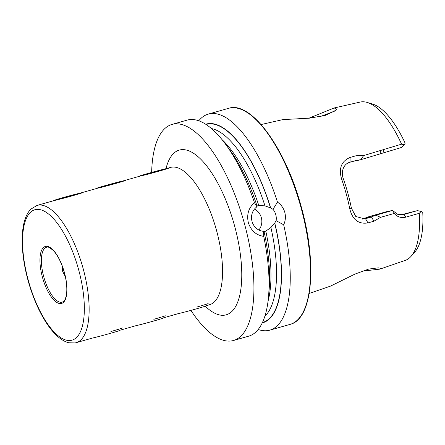 <?xml version="1.0" encoding="UTF-8"?>
<svg xmlns="http://www.w3.org/2000/svg" width="445" height="445" viewBox="0 0 445 445"><rect width="100%" height="100%" fill="white"/><g stroke="black" fill="none" stroke-linecap="round" stroke-linejoin="round"><path stroke-width="0.67" d="M308.858 118.22L334.195 107.963L336.648 109.053L335.319 110.516L325.607 115.288L309.776 118.148L282.875 119.605L261.104 124.544M334.301 111.289L319.688 116.796M309.186 293.461L330.546 286.107L354.882 274.12L368.655 269.08L378.356 267.846L380.442 268.268L379.824 269.142L361.98 271.161M125.073 180.492L123.743 180.742M80.834 192.952L97.355 188.28M82.186 192.702L80.857 192.946M75.45 342.878A71.372 27.023 -105.9 0 0 76.162 342.7A71.372 27.023 -105.9 0 0 82.876 267.59A71.372 27.023 -105.9 0 0 37.792 205.234A71.372 27.023 -105.9 0 0 37.08 205.412L54.468 200.484M167.96 168.288L166.63 168.533M123.721 180.748L140.242 176.07M62.311 266.282L62.695 271.522L65.332 276.606M258.857 229.993A13.339 12.338 78.2 0 0 261.326 217.655A13.339 12.338 78.2 0 0 254.495 209.067M283.671 224.797L276.111 220.648A13.339 12.338 78.2 0 0 275.772 214.64A13.339 12.338 78.2 0 0 273.013 209.328L277.469 202.125C281.084 204.611 283.521 207.999 284.778 212.282C285.879 216.587 285.506 220.759 283.671 224.797A112.324 42.525 74.1 0 1 269.826 330.146A112.324 42.525 74.1 0 1 258.183 329.478M276.111 220.648L274.765 223.006L270.899 227.501L265.798 231.116L264.063 231.606M268.574 296.131L269.136 289.356A103.301 39.115 74.1 0 0 264.041 231.506L263.585 231.3L263.707 236.373A112.324 42.525 74.1 0 1 268.574 296.131A112.324 42.525 74.1 0 1 248.644 336.181L233.503 340.486A112.324 42.525 74.1 0 1 190.905 310.393M263.707 236.373C256.125 235.216 250.997 230.643 248.327 222.656C246.552 214.418 248.61 207.77 254.501 202.725L256.893 206.83A13.339 12.338 78.2 0 0 252.026 221.399A13.339 12.338 78.2 0 0 263.585 231.3M323.765 115.834L332.91 111.817M419.29 213.311A82.325 31.172 74.1 0 1 411.058 256.331L414.734 252.165A79.232 29.999 74.1 0 0 422.75 212.304L421.198 211.442L419.29 213.311L405.979 217.11C401.29 218.256 397.368 217.038 394.22 213.45L380.525 217.355L373.917 221.204L367.971 222.901C358.659 224.408 352.618 219.841 349.859 209.2A86.152 32.619 -105.9 0 0 346.271 194.037A86.152 32.619 -105.9 0 0 341.621 179.096C338.534 168.405 341.348 161.196 350.07 157.463L356.011 155.756L363.626 155.578L401.579 144.158L404.294 144.764L401.301 147.529L360.762 159.699L356.834 160.283L350.059 162.191C343.44 163.81 340.636 171.965 343.451 179.085A82.959 31.411 74.1 0 1 347.929 193.475A82.959 31.411 74.1 0 1 351.383 208.076L355.772 216.476L364.7 218.912L371.464 217.01L374.779 215.508L392.473 210.452L397.574 214.279L403.17 214.685L417.443 210.624L400.667 214.902M349.859 209.2L351.383 208.076M198.776 120.784A112.324 42.525 74.1 0 1 208.321 114.087A112.324 42.525 74.1 0 1 277.469 202.125M151.634 172.421A112.324 42.525 74.1 0 1 171.998 124.428A112.324 42.525 74.1 0 1 244.472 223.752A112.324 42.525 74.1 0 1 233.503 340.486M171.998 124.428L187.139 120.117A112.324 42.525 74.1 0 1 225.17 143.663A112.324 42.525 74.1 0 1 254.501 202.725M334.195 107.963L360.161 102.072A82.325 31.172 74.1 0 1 367.259 102.456A82.325 31.172 74.1 0 1 401.579 144.158M274.765 223.006A103.301 39.115 74.1 0 1 262.238 322.92M225.17 143.663L229.22 149.131A103.301 39.115 74.1 0 1 257.138 206.269L256.893 206.83M404.294 144.764L405.156 143.212A79.232 29.999 74.1 0 0 372.576 104.063L367.259 102.456M411.058 256.331A82.325 31.172 74.1 0 1 405.228 260.397L379.824 269.142M257.01 206.296C256.331 206.28 256.921 206.002 258.779 205.468L264.986 205.879L270.632 207.904L273.013 209.328M258.69 205.484L258.779 205.468A99.385 37.63 74.1 0 0 222.038 139.619M205.673 124.227A103.301 39.115 74.1 0 1 270.632 207.904M168.371 168.36L168.088 168.288A14.891 0.373 -15.3 0 0 147.495 173.583A14.891 0.373 -15.3 0 0 139.391 176.137A14.891 0.373 -15.3 0 0 159.994 170.869A14.891 0.373 -15.3 0 0 168.088 168.288M125.484 180.57L125.201 180.492A14.891 0.373 -15.3 0 0 104.608 185.793A14.891 0.373 -15.3 0 0 96.504 188.346A14.891 0.373 -15.3 0 0 117.107 183.079A14.891 0.373 -15.3 0 0 125.201 180.492M82.598 192.78L82.314 192.702A14.891 0.373 -15.3 0 0 61.721 198.003A14.891 0.373 -15.3 0 0 53.623 200.55A14.891 0.373 -15.3 0 0 74.22 195.283A14.891 0.373 -15.3 0 0 82.314 192.702M392.473 210.452L386.121 211.776L369.967 216.359L362.224 219.135M374.779 215.508L368.271 216.865M359.599 160.022L352.891 161.379M417.443 210.624L421.198 211.442M380.525 217.355L375.942 215.185M373.917 221.204L371.464 217.01L364.839 218.389M341.621 179.096L343.451 179.085M350.07 157.463L350.059 162.191M356.011 155.756L356 160.489M360.762 159.699L363.626 155.578M394.22 213.45L393.057 210.835M380.169 154.07L380.364 150.772M148.502 173.366A12.488 0.312 -15.3 0 0 141.705 175.53A12.488 0.312 -15.3 0 0 158.987 171.086A12.488 0.312 -15.3 0 0 165.79 168.939A12.488 0.312 -15.3 0 0 148.502 173.366M105.615 185.576A12.488 0.312 -15.3 0 0 98.818 187.74A12.488 0.312 -15.3 0 0 116.101 183.296A12.488 0.312 -15.3 0 0 122.903 181.148A12.488 0.312 -15.3 0 0 105.615 185.576M62.728 197.78A12.488 0.312 -15.3 0 0 55.931 199.944A12.488 0.312 -15.3 0 0 73.214 195.505A12.488 0.312 -15.3 0 0 80.017 193.358A12.488 0.312 -15.3 0 0 62.728 197.78M208.149 303.54A17.845 0.451 164.7 0 1 196.696 307.089M205.751 305.96A14.891 0.373 164.7 0 1 196.195 308.925A14.891 0.373 164.7 0 1 178.534 313.558M165.262 315.75A17.845 0.451 164.7 0 1 153.809 319.299M162.864 318.169A14.891 0.373 164.7 0 1 153.308 321.134A14.891 0.373 164.7 0 1 135.647 325.768M122.375 327.954A17.845 0.451 164.7 0 1 110.927 331.508M119.978 330.374A14.891 0.373 164.7 0 1 110.421 333.338A14.891 0.373 164.7 0 1 92.76 337.978M210.04 304.653L209.584 304.719A71.372 27.023 -105.9 0 0 216.554 230.543A71.372 27.023 -105.9 0 0 171.214 167.253A71.372 27.023 -105.9 0 0 170.502 167.431L166.608 168.538M165.979 168.677A85.646 32.429 74.1 0 1 197.374 156.117A85.646 32.429 74.1 0 1 234.565 225.821A85.646 32.429 74.1 0 1 237.975 301.36A85.646 32.429 74.1 0 1 205.234 306.188M61.927 302.216A28.547 10.808 -105.9 0 0 62.211 302.144L63.229 301.654C63.869 301.276 66.044 299.724 66.744 291.803C67.062 286.04 66.244 279.56 64.28 272.368C61.477 262.7 57.828 255.413 53.333 250.507C49.434 247.353 47.259 246.246 46.803 247.175L46.58 247.231A28.547 10.808 -105.9 0 0 43.894 277.274A28.547 10.808 -105.9 0 0 61.927 302.216M35.556 209.578A67.801 25.671 -105.9 0 0 28.258 280.211A67.801 25.671 -105.9 0 0 71.328 340.342A67.801 25.671 -105.9 0 0 78.632 269.703A67.801 25.671 -105.9 0 0 35.556 209.578M45.629 246.397A29.62 11.214 -105.9 0 0 42.442 277.257A29.62 11.214 -105.9 0 0 61.254 303.518A29.62 11.214 -105.9 0 0 64.447 272.663A29.62 11.214 -105.9 0 0 45.629 246.397M228.546 108.33A112.324 42.525 74.1 0 1 301.02 207.659A112.324 42.525 74.1 0 1 290.051 324.394C312.524 319.276 317.391 264.096 301.443 207.526C285.862 148.602 251.119 100.442 228.546 108.33L208.321 114.087M265.798 231.116A99.385 37.63 74.1 0 1 268.04 301.221M270.899 227.501A99.385 37.63 74.1 0 1 264.87 316.217M274.637 223.034A102.956 38.982 74.1 0 1 262.433 322.514M211.442 128.538A99.385 37.63 74.1 0 1 264.986 205.879M206.057 124.472A102.956 38.982 74.1 0 1 270.504 207.926M405.979 217.11L403.993 214.479L402.352 214.824M367.971 222.901L365.517 218.712L363.877 219.051M383.089 152.741L383.523 149.348M37.08 205.412L30.889 209.122C25.732 214.323 22.851 223.351 22.25 236.206C21.749 250.224 23.852 265.587 28.563 282.291C33.381 298.89 39.677 312.969 47.465 324.522C54.646 334.963 61.799 341.054 68.931 342.8L75.233 342.928L92.949 337.922M269.826 330.146L290.051 324.394M209.584 304.719L205.957 305.754M178.723 313.502L163.07 317.964M135.836 325.712L120.183 330.168M170.502 167.431L170.924 167.248"/></g></svg>
